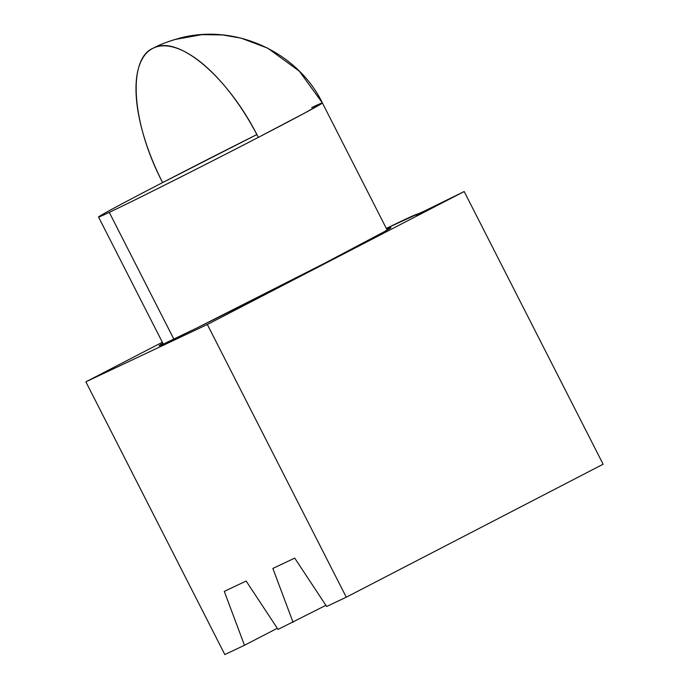 <?xml version="1.0" encoding="UTF-8"?>
<svg xmlns="http://www.w3.org/2000/svg" width="689" height="689" viewBox="0 0 689 689"><rect width="100%" height="100%" fill="white"/><g stroke="black" fill="none" stroke-linecap="round" stroke-linejoin="round"><path stroke-width="1.03" d="M386.744 229.222A130.092 1.817 153 0 1 390.939 227.62A130.092 1.817 153 0 1 324.579 263.276L197.175 327.843L162.578 344.457L159.245 345.757L162.871 343.294A130.092 1.817 153 0 0 159.107 345.74L159.107 345.74A130.092 1.817 153 0 0 324.579 263.276L384.161 231.771L390.801 227.603L386.744 229.222M346.283 597.199L603.125 464.231L346.283 597.199L326.638 606.475L346.283 597.199L207.329 324.485L346.283 597.199M278.055 629.419L325.88 605.338L278.055 629.419L246.145 581.051L224.278 591.377L244.474 645.274L224.829 654.55L85.875 381.835L224.829 654.55L244.474 645.274L277.305 628.282L244.474 645.274L224.278 591.377L246.145 581.051L278.055 629.419M162.346 342.252L85.875 381.835L207.329 324.485L464.171 191.516L603.125 464.231L464.171 191.516L428.3 209.396L417.069 214.288A159.426 2.222 153 0 1 415.846 215.269L464.171 191.516L207.329 324.485L85.875 381.835L162.346 342.252M272.861 568.434L293.058 622.331L272.861 568.434L294.72 558.107L272.861 568.434M326.638 606.475L294.72 558.107L326.638 606.475M386.34 228.421A159.426 2.222 153 0 1 417.078 214.296L386.34 228.421M311.661 107.587A125.631 1.757 153 0 1 322.4 102.945L305.253 112.746L258.323 137.387C228.507 77.263 178.218 34.441 153.44 48.058L152.708 48.419A125.631 52.889 62.6 0 1 153.44 48.058C127.086 58.591 131.487 123.081 162.613 182.576L256.859 134.562A125.631 1.757 -27 0 0 162.613 182.576A125.631 1.757 153 0 1 256.859 134.562M109.275 212.376A125.631 1.757 153 0 1 98.536 217.018A125.631 1.757 153 0 1 162.613 182.576A125.631 52.889 62.6 0 1 152.708 48.419L158.057 45.81C161.889 43.829 168.616 41.409 178.236 38.558C233.519 22.78 297.209 51.132 322.4 102.945A125.631 1.757 153 0 1 258.323 137.387A125.631 1.757 153 0 1 109.275 212.376L173.886 339.195L109.275 212.376M153.44 48.058A125.631 52.889 62.6 0 1 258.323 137.387A125.631 1.757 -27 0 0 322.4 102.945L387.175 230.066M98.536 217.018L163.302 344.13M167.677 41.865L174.679 39.557L201.886 34.648L222.599 34.941L241.055 38.136L267.788 48.187L299.414 71.26L322.4 102.945"/></g></svg>
